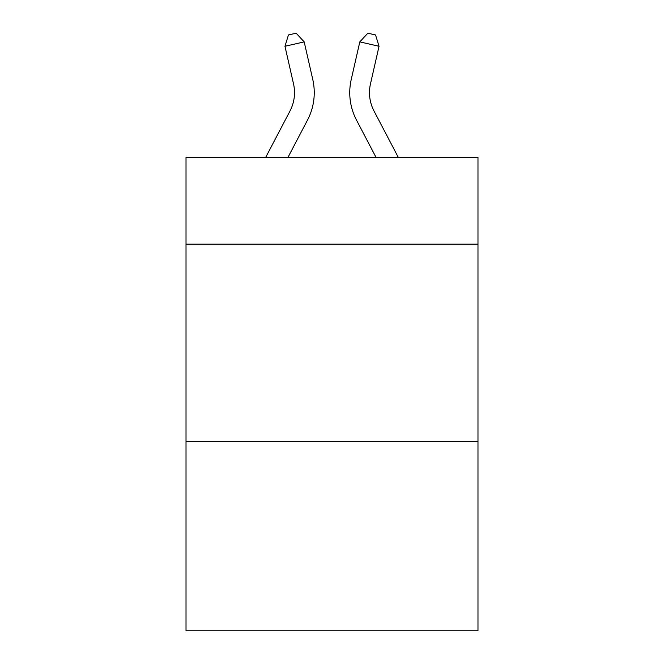 <?xml version="1.0" encoding="UTF-8"?>
<svg xmlns="http://www.w3.org/2000/svg" width="664" height="664" viewBox="0 0 664 664"><rect width="100%" height="100%" fill="white"/><g stroke="black" fill="none" stroke-linecap="round" stroke-linejoin="round"><path stroke-width="1" d="M477.98 244.153L477.98 157.351L186.02 157.351L186.02 244.153L477.98 244.153L477.98 630.8L186.02 630.8L186.02 244.153M477.98 441.419L186.02 441.419M312.769 79.497L304.195 41.89L312.769 79.497A59.179 59.179 0 0 1 307.49 120.109L287.977 157.351M398.292 157.351L373.99 110.954A39.458 39.458 0 0 1 370.471 83.88L379.036 46.273L359.805 41.89L351.231 79.497A59.179 59.179 0 0 0 356.51 120.109L376.023 157.351M373.99 110.954A39.458 39.458 0 0 1 370.471 83.88A39.458 39.458 0 0 0 373.99 110.954A39.458 39.458 0 0 1 370.471 83.88A39.458 39.458 0 0 0 373.99 110.954A39.458 39.458 0 0 1 370.471 83.88A39.458 39.458 0 0 0 373.99 110.954A39.458 39.458 0 0 1 370.471 83.88A39.458 39.458 0 0 0 373.99 110.954A39.458 39.458 0 0 1 370.471 83.88A39.458 39.458 0 0 0 373.99 110.954A39.458 39.458 0 0 1 370.471 83.88A39.458 39.458 0 0 0 373.99 110.954A39.458 39.458 0 0 1 370.471 83.88A39.458 39.458 0 0 0 373.99 110.954A39.458 39.458 0 0 1 370.471 83.88A39.458 39.458 0 0 0 373.99 110.954A39.458 39.458 0 0 1 370.471 83.88A39.458 39.458 0 0 0 373.99 110.954A39.458 39.458 0 0 1 370.471 83.88A39.458 39.458 0 0 0 373.99 110.954A39.458 39.458 0 0 1 370.471 83.88A39.458 39.458 0 0 0 373.99 110.954A39.458 39.458 0 0 1 370.471 83.88A39.458 39.458 0 0 0 373.99 110.954A39.458 39.458 0 0 1 370.471 83.88A39.458 39.458 0 0 0 373.99 110.954A39.458 39.458 0 0 1 370.471 83.88A39.458 39.458 0 0 0 373.99 110.954A39.458 39.458 0 0 1 370.471 83.88A39.458 39.458 0 0 0 373.99 110.954A39.458 39.458 0 0 1 370.471 83.88A39.458 39.458 0 0 0 373.99 110.954A39.458 39.458 0 0 1 370.471 83.88A39.458 39.458 0 0 0 373.99 110.954A39.458 39.458 0 0 1 370.471 83.88M379.036 46.273L375.55 34.951L367.856 33.2L359.805 41.89L351.231 79.497M265.708 157.351L290.01 110.954A39.458 39.458 0 0 0 293.529 83.88L284.964 46.273L288.45 34.951L296.144 33.2L304.195 41.89L284.964 46.273M290.01 110.954A39.458 39.458 0 0 0 293.529 83.88A39.458 39.458 0 0 1 290.01 110.954A39.458 39.458 0 0 0 293.529 83.88A39.458 39.458 0 0 1 290.01 110.954A39.458 39.458 0 0 0 293.529 83.88A39.458 39.458 0 0 1 290.01 110.954A39.458 39.458 0 0 0 293.529 83.88A39.458 39.458 0 0 1 290.01 110.954A39.458 39.458 0 0 0 293.529 83.88A39.458 39.458 0 0 1 290.01 110.954A39.458 39.458 0 0 0 293.529 83.88A39.458 39.458 0 0 1 290.01 110.954A39.458 39.458 0 0 0 293.529 83.88A39.458 39.458 0 0 1 290.01 110.954A39.458 39.458 0 0 0 293.529 83.88"/></g></svg>
